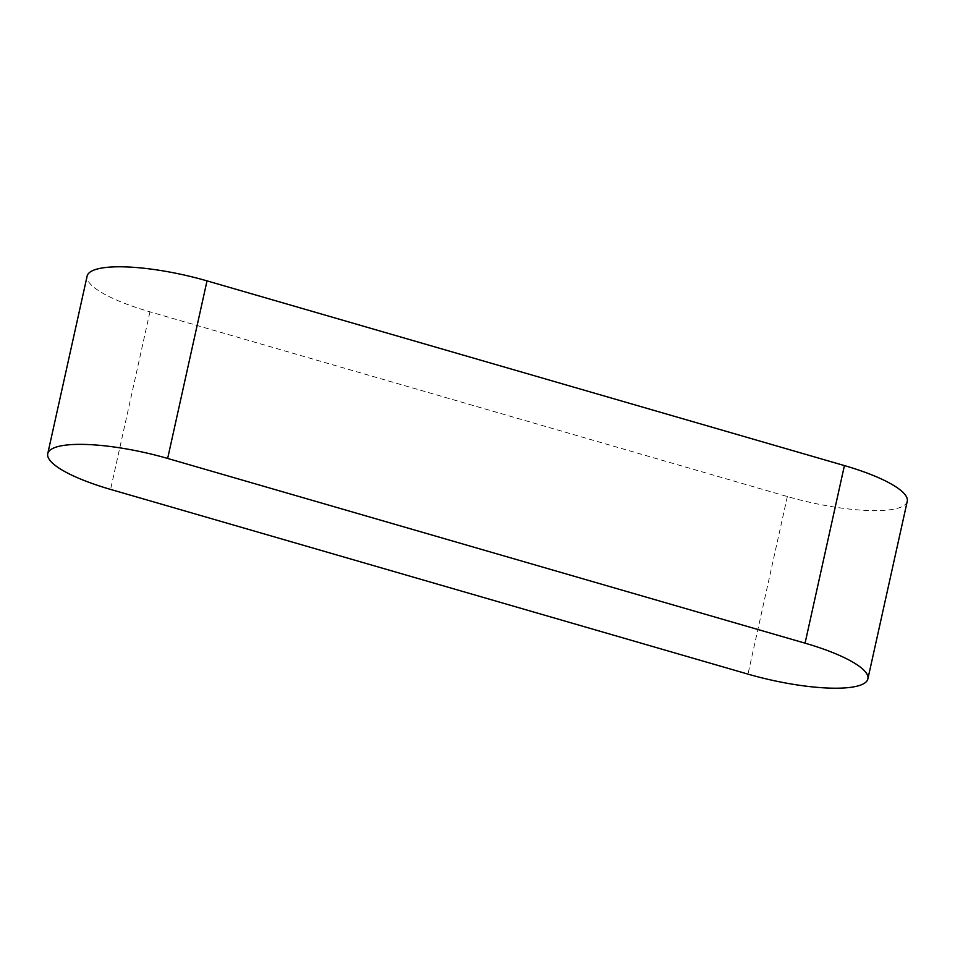 <?xml version="1.0" encoding="UTF-8"?>
<svg xmlns="http://www.w3.org/2000/svg" width="955" height="955" viewBox="0 0 955 955"><rect width="100%" height="100%" fill="white"/><g stroke="black" fill="none" stroke-linecap="round" stroke-linejoin="round"><path stroke-width="0.72" stroke-dasharray="4.78 3.58" d="M907.25 501.327A93.578 22.061 12.5 0 1 787.35 496.552L149.935 311.831A93.578 22.061 12.5 0 1 87.12 276.102M787.35 496.552L747.98 674.123M149.935 311.831L110.577 489.414"/><path stroke-width="1.43" d="M805.065 643.169A93.578 22.061 12.5 0 1 867.88 678.898A93.578 22.061 12.5 0 1 747.98 674.123L110.577 489.414A93.578 22.061 12.5 0 1 47.75 453.673A93.578 22.061 12.5 0 1 167.65 458.448L805.065 643.169L844.423 465.586A93.578 22.061 12.5 0 1 907.25 501.327L867.88 678.898M47.75 453.673L87.12 276.102A93.578 22.061 12.5 0 1 207.02 280.877L844.423 465.586M207.02 280.877L167.65 458.448"/></g></svg>
